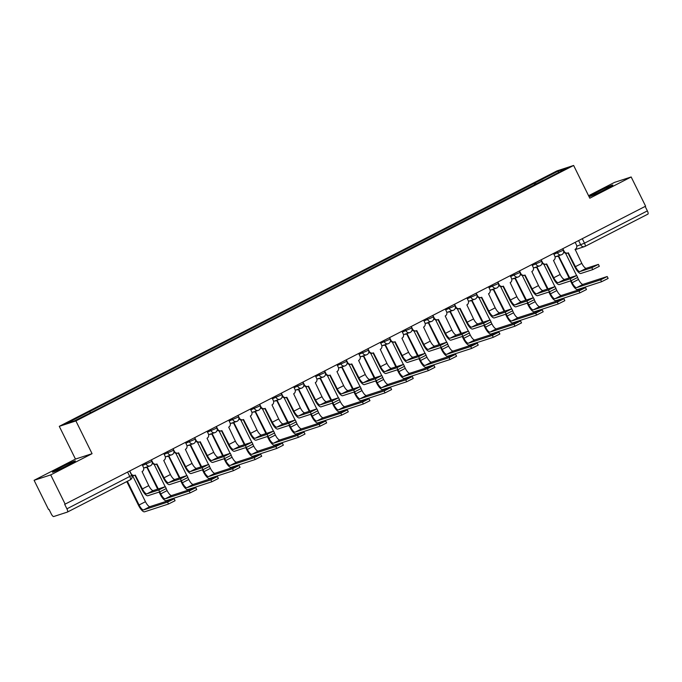 <?xml version="1.0" encoding="UTF-8"?>
<svg xmlns="http://www.w3.org/2000/svg" width="682" height="682" viewBox="0 0 682 682"><rect width="100%" height="100%" fill="white"/><g stroke="black" fill="none" stroke-linecap="round" stroke-linejoin="round"><path stroke-width="1.02" d="M67.697 465.329A12.788 0.597 -26.3 0 0 75.387 460.896A12.788 0.597 -26.3 0 0 60.144 467.792A12.788 0.597 -26.3 0 0 52.454 472.225A12.788 0.597 -26.3 0 0 67.697 465.329M605.13 189.485A12.788 0.597 -26.3 0 0 612.811 185.052A12.788 0.597 -26.3 0 0 597.568 191.949A12.788 0.597 -26.3 0 0 589.887 196.382A12.788 0.597 -26.3 0 0 605.13 189.485M34.1 480.307L50.715 474.902L65.148 504.117L645.607 206.186L631.165 176.97L589.802 198.206L573.63 165.462L557.015 170.875L59.283 426.335L75.463 459.08L34.1 480.307L48.541 509.522L49.019 509.36L51.269 513.913A3.282 1.006 -117.2 0 0 53.69 516.538L67.399 512.071A3.282 1.006 -117.2 0 0 67.441 512.054A3.282 1.006 -117.2 0 0 66.913 508.823L131.762 475.414L129.597 471.04M631.165 176.97L614.559 182.375L588.575 195.717M50.715 474.902L92.07 453.675L75.898 420.93L573.63 165.462M65.148 504.117L64.662 504.271L66.913 508.823M645.155 206.416L647.371 210.891A3.282 1.006 62.8 0 1 647.9 214.131A3.282 1.006 62.8 0 1 647.857 214.148L585.071 246.373M536.248 184.063L535.157 182.887L558.473 170.918L566.614 168.266L543.324 180.44M535.157 182.887L66.299 423.539L74.432 420.888L98.89 408.552L543.298 180.236M59.283 426.335L75.898 420.93M75.463 459.08L92.07 453.675M534.79 184.813L534.023 183.253M89.615 411.57L90.57 412.601M558.473 170.918L558.336 172.52M598.387 264.394L599.325 266.304L592.752 269.612L591.814 267.702L598.387 264.394L586.35 268.282A6.147 1.884 62.8 0 1 581.814 263.363L575.131 249.314A3.282 3.12 72 0 0 576.461 244.949L575.165 242.34M567.944 252.971L574.798 266.85A8.278 2.54 -117.2 0 0 580.911 273.465L592.752 269.612M562.812 248.683L564.108 251.291A3.282 3.12 72 0 0 567.893 252.988L567.262 253.193A3.282 3.12 -108 0 1 563.699 251.88M567.893 252.988A3.282 3.12 72 0 0 568.328 252.8L575.429 266.645A6.147 1.884 62.8 0 0 579.964 271.555L591.814 267.702M607.193 276.525L608.131 278.435L601.558 281.743L600.62 279.833L607.193 276.525L583.05 284.351A6.147 1.884 62.8 0 1 578.515 279.441L577.569 277.523M556.887 256.262A3.282 3.12 72 0 0 558.643 255.955L569.683 277.77M600.62 279.833L576.665 287.625A6.147 1.884 62.8 0 1 572.13 282.715L571.141 280.711M576.58 275.528L565.566 253.235M558.26 256.125L569.061 277.975M570.51 280.916L571.499 282.919A8.278 2.54 -117.2 0 0 577.611 289.535L601.558 281.743M558.208 256.142L557.578 256.347A3.282 3.12 -108 0 1 556.265 256.466M576.733 275.511L577.671 277.421L571.098 280.728L570.161 278.819L576.733 275.511L564.705 279.398A6.147 1.884 62.8 0 1 560.161 274.479L553.477 260.43A3.282 3.12 72 0 0 554.807 256.065L553.511 253.457M546.291 264.087L553.153 277.966A8.278 2.54 -117.2 0 0 559.257 284.582L571.098 280.728M541.158 259.799L542.454 262.408A3.282 3.12 72 0 0 546.239 264.096L545.609 264.301A3.282 3.12 -108 0 1 542.045 262.996M546.239 264.096A3.282 3.12 72 0 0 546.674 263.917L553.775 277.762A6.147 1.884 62.8 0 0 558.319 282.672L570.161 278.819M555.08 286.619L556.018 288.529L549.445 291.836L548.507 289.935L555.08 286.619L543.051 290.506A6.147 1.884 62.8 0 1 538.507 285.596L531.824 271.538A3.282 3.12 72 0 0 533.154 267.182L531.858 264.565M524.637 275.196L531.5 289.074A8.278 2.54 -117.2 0 0 537.604 295.69L549.445 291.836M519.505 270.907L520.801 273.516A3.282 3.12 72 0 0 524.586 275.213L523.955 275.417A3.282 3.12 -108 0 1 520.392 274.104M524.586 275.213A3.282 3.12 72 0 0 525.029 275.034L532.131 288.87A6.147 1.884 62.8 0 0 536.666 293.789L548.507 289.935M585.54 287.642L586.477 289.552L579.905 292.859L578.967 290.95L585.54 287.642L561.397 295.468A6.147 1.884 62.8 0 1 556.862 290.549L555.915 288.639M535.242 267.37A3.282 3.12 72 0 0 536.99 267.071L548.038 288.887M578.967 290.95L555.012 298.742A6.147 1.884 62.8 0 1 550.476 293.831L549.487 291.828M554.926 286.645L543.912 264.352M536.606 267.233L547.407 289.091M548.857 292.032L549.845 294.036A8.278 2.54 -117.2 0 0 555.958 300.651L579.905 292.859M536.555 267.25L535.924 267.455A3.282 3.12 -108 0 1 534.611 267.574M563.886 298.75L564.824 300.66L558.251 303.967L557.313 302.066L563.886 298.75L539.743 306.576A6.147 1.884 62.8 0 1 535.208 301.666L534.262 299.748M513.589 278.486A3.282 3.12 72 0 0 515.336 278.179L526.385 299.995M557.313 302.066L533.358 309.858A6.147 1.884 62.8 0 1 528.823 304.939L527.834 302.944M533.281 297.753L522.259 275.46M514.953 278.35L525.754 300.208M527.203 303.149L528.192 305.144A8.278 2.54 -117.2 0 0 534.304 311.768L558.251 303.967M514.901 278.367L514.271 278.571A3.282 3.12 -108 0 1 512.958 278.691M533.426 297.736L534.364 299.645L527.791 302.953L526.854 301.043L533.426 297.736L521.398 301.623A6.147 1.884 62.8 0 1 516.862 296.704L510.17 282.655A3.282 3.12 72 0 0 511.5 278.29L510.204 275.681M502.984 286.312L509.846 300.191A8.278 2.54 -117.2 0 0 515.95 306.806L527.791 302.953M497.851 282.024L499.147 284.633A3.282 3.12 72 0 0 502.932 286.329L502.31 286.534A3.282 3.12 -108 0 1 498.738 285.221M502.932 286.329A3.282 3.12 72 0 0 503.376 286.142L510.477 299.986A6.147 1.884 62.8 0 0 515.012 304.897L526.854 301.043M511.773 308.852L512.719 310.762L506.146 314.07L505.2 312.16L511.773 308.852L499.744 312.731A6.147 1.884 62.8 0 1 495.209 307.821L488.525 293.772A3.282 3.12 72 0 0 489.847 289.407L488.559 286.798M481.33 297.42L488.193 311.299A8.278 2.54 -117.2 0 0 494.305 317.923L506.146 314.07M476.207 293.132L477.494 295.749A3.282 3.12 72 0 0 481.287 297.437L480.657 297.642A3.282 3.12 -108 0 1 477.085 296.338M481.287 297.437A3.282 3.12 72 0 0 481.722 297.258L488.824 311.094A6.147 1.884 62.8 0 0 493.359 316.013L505.2 312.16M490.119 319.96L491.066 321.87L484.493 325.178L483.547 323.277L490.119 319.96L478.091 323.848A6.147 1.884 62.8 0 1 473.555 318.937L466.872 304.88A3.282 3.12 72 0 0 468.193 300.523L466.906 297.906M459.677 308.537L466.539 322.416A8.278 2.54 -117.2 0 0 472.652 329.031L484.493 325.178M454.553 304.249L455.84 306.857A3.282 3.12 72 0 0 459.634 308.554L459.003 308.758A3.282 3.12 -108 0 1 455.431 307.446M459.634 308.554A3.282 3.12 72 0 0 460.069 308.375L467.17 322.211A6.147 1.884 62.8 0 0 471.705 327.13L483.547 323.277M542.233 309.867L543.17 311.776L536.598 315.084L535.66 313.174L542.233 309.867L518.09 317.693A6.147 1.884 62.8 0 1 513.555 312.774L512.608 310.864M491.935 289.594A3.282 3.12 72 0 0 493.683 289.296L504.731 311.111M535.66 313.174L511.713 320.966A6.147 1.884 62.8 0 1 507.169 316.056L506.18 314.052M511.628 308.869L500.605 286.576M493.299 289.466L504.1 311.316M505.558 314.257L506.538 316.26A8.278 2.54 -117.2 0 0 512.651 322.876L536.598 315.084M493.248 289.475L492.617 289.68A3.282 3.12 -108 0 1 491.304 289.799M520.579 320.983L521.525 322.893L514.953 326.201L514.006 324.291L520.392 321.009L496.445 328.809A6.147 1.884 62.8 0 1 491.901 323.89L490.955 321.981M470.282 300.711A3.282 3.12 72 0 0 472.038 300.412L483.078 322.228M514.006 324.291L490.06 332.083A6.147 1.884 62.8 0 1 485.516 327.172L484.527 325.169M489.974 319.986L478.952 297.693M471.646 300.574L482.447 322.433M483.905 325.374L484.893 327.377A8.278 2.54 -117.2 0 0 490.997 333.992L514.953 326.201M471.594 300.592L470.964 300.796A3.282 3.12 -108 0 1 469.651 300.915M498.926 332.091L499.872 334.001L493.299 337.309L492.353 335.399L498.926 332.091L474.791 339.917A6.147 1.884 62.8 0 1 470.256 335.007L469.31 333.089M448.628 311.827A3.282 3.12 72 0 0 450.384 311.521L461.424 333.336M492.353 335.399L468.406 343.199A6.147 1.884 62.8 0 1 463.871 338.281L462.882 336.277M468.321 331.094L457.298 308.801M449.992 311.691L460.793 333.541M462.251 336.49L463.24 338.485A8.278 2.54 -117.2 0 0 469.344 345.101L493.299 337.309M449.941 311.708L449.319 311.913A3.282 3.12 -108 0 1 447.997 312.032M468.466 331.077L469.412 332.987L462.839 336.294L461.893 334.385L468.466 331.077L456.437 334.964A6.147 1.884 62.8 0 1 451.902 330.045L445.218 315.996A3.282 3.12 72 0 0 446.539 311.631L445.252 309.023M438.023 319.653L444.886 333.532A8.278 2.54 -117.2 0 0 450.998 340.148L462.839 336.294M432.9 315.365L434.187 317.974A3.282 3.12 72 0 0 437.98 319.67L437.35 319.875A3.282 3.12 -108 0 1 433.778 318.562M437.98 319.67A3.282 3.12 72 0 0 438.415 319.483L445.517 333.327A6.147 1.884 62.8 0 0 450.052 338.238L461.893 334.385M477.272 343.208L478.218 345.118L471.646 348.425L470.699 346.516L477.272 343.208L453.138 351.034A6.147 1.884 62.8 0 1 448.603 346.115L447.656 344.205M426.975 322.936A3.282 3.12 72 0 0 428.731 322.637L439.771 344.453M470.699 346.516L446.753 354.308A6.147 1.884 62.8 0 1 442.217 349.397L441.228 347.394M446.667 342.211L435.653 319.918M428.339 322.799L439.14 344.657M440.598 347.598L441.586 349.602A8.278 2.54 -117.2 0 0 447.699 356.217L471.646 348.425M428.296 322.816L427.665 323.021A3.282 3.12 -108 0 1 426.344 323.14M446.812 342.193L447.759 344.103L441.186 347.411L440.24 345.501L446.812 342.193L434.784 346.072A6.147 1.884 62.8 0 1 430.248 341.162L423.565 327.104A3.282 3.12 72 0 0 424.886 322.748L423.599 320.139M416.378 330.761L423.232 344.64A8.278 2.54 -117.2 0 0 429.345 351.264L441.186 347.411M411.246 326.473L412.533 329.091A3.282 3.12 72 0 0 416.327 330.779L415.696 330.983A3.282 3.12 -108 0 1 412.124 329.679M416.327 330.779A3.282 3.12 72 0 0 416.762 330.6L423.863 344.436A6.147 1.884 62.8 0 0 428.398 349.355L440.24 345.501M455.619 354.325L456.565 356.226L449.992 359.542L449.046 357.632L455.431 354.35L431.484 362.142A6.147 1.884 62.8 0 1 426.949 357.232L426.003 355.313M405.321 334.052A3.282 3.12 72 0 0 407.077 333.754L418.117 355.569M449.046 357.632L425.099 365.424A6.147 1.884 62.8 0 1 420.564 360.505L419.575 358.51M425.014 353.327L414 331.026M406.685 333.916L417.486 355.774M418.944 358.715L419.933 360.71A8.278 2.54 -117.2 0 0 426.045 367.334L449.992 359.542M406.643 333.933L406.012 334.137A3.282 3.12 -108 0 1 404.69 334.257M425.159 353.302L426.105 355.211L419.532 358.519L418.586 356.609L425.159 353.302L413.13 357.189A6.147 1.884 62.8 0 1 408.595 352.279L401.911 338.221A3.282 3.12 72 0 0 403.233 333.865L401.945 331.247M394.725 341.878L401.579 355.757A8.278 2.54 -117.2 0 0 407.691 362.372L419.532 358.519M389.593 337.59L390.88 340.199A3.282 3.12 72 0 0 394.673 341.895L394.043 342.1A3.282 3.12 -108 0 1 390.471 340.787M394.673 341.895A3.282 3.12 72 0 0 395.108 341.716L402.21 355.552A6.147 1.884 62.8 0 0 406.745 360.463L418.586 356.609M433.965 365.433L434.911 367.342L428.339 370.65L427.392 368.74L433.965 365.433L409.831 373.259A6.147 1.884 62.8 0 1 405.296 368.348L404.349 366.43M383.668 345.169A3.282 3.12 72 0 0 385.424 344.862L396.464 366.677M427.392 368.74L403.446 376.541A6.147 1.884 62.8 0 1 398.91 371.622L397.921 369.618M403.36 364.435L392.346 342.142M385.032 345.032L395.833 366.882M397.291 369.823L398.279 371.826A8.278 2.54 -117.2 0 0 404.392 378.442L428.339 370.65M384.989 345.049L384.358 345.254A3.282 3.12 -108 0 1 383.037 345.373M403.505 364.418L404.452 366.328L397.879 369.635L396.933 367.726L403.505 364.418L391.477 368.306A6.147 1.884 62.8 0 1 386.941 363.387L380.258 349.337A3.282 3.12 72 0 0 381.579 344.973L380.292 342.364M373.071 352.995L379.925 366.873A8.278 2.54 -117.2 0 0 386.038 373.489L397.879 369.635M367.939 348.707L369.226 351.315A3.282 3.12 72 0 0 373.02 353.012L372.389 353.216A3.282 3.12 -108 0 1 368.817 351.903M373.02 353.012A3.282 3.12 72 0 0 373.455 352.824L380.556 366.669A6.147 1.884 62.8 0 0 385.091 371.579L396.933 367.726M412.312 376.549L413.258 378.459L406.685 381.767L405.739 379.857L412.312 376.549L388.177 384.375A6.147 1.884 62.8 0 1 383.642 379.456L382.696 377.547M362.014 356.277A3.282 3.12 72 0 0 363.77 355.978L374.81 377.794M405.739 379.857L381.792 387.649A6.147 1.884 62.8 0 1 377.257 382.738L376.268 380.735M381.707 375.552L370.693 353.259M363.387 356.14L374.188 377.998M375.637 380.94L376.626 382.943A8.278 2.54 -117.2 0 0 382.738 389.558L406.685 381.767M363.336 356.157L362.705 356.362A3.282 3.12 -108 0 1 361.392 356.481M381.86 375.535L382.798 377.436L376.225 380.752L375.288 378.842L381.86 375.535L369.832 379.414A6.147 1.884 62.8 0 1 365.288 374.503L358.604 360.446A3.282 3.12 72 0 0 359.934 356.089L358.638 353.481M351.418 364.103L358.28 377.981A8.278 2.54 -117.2 0 0 364.384 384.605L376.225 380.752M346.286 359.815L347.581 362.432A3.282 3.12 72 0 0 351.366 364.12L350.736 364.324A3.282 3.12 -108 0 1 347.172 363.012M351.366 364.12A3.282 3.12 72 0 0 351.801 363.941L358.903 377.777A6.147 1.884 62.8 0 0 363.446 382.696L375.288 378.842M360.207 386.643L361.145 388.552L354.572 391.86L353.634 389.951L360.207 386.643L348.178 390.53A6.147 1.884 62.8 0 1 343.634 385.62L336.951 371.562A3.282 3.12 72 0 0 338.281 367.197L336.985 364.589M329.764 375.219L336.627 389.098A8.278 2.54 -117.2 0 0 342.731 395.713L354.572 391.86M324.632 370.931L325.928 373.54A3.282 3.12 72 0 0 329.713 375.236L329.082 375.441A3.282 3.12 -108 0 1 325.519 374.128M329.713 375.236A3.282 3.12 72 0 0 330.156 375.057L337.249 388.893A6.147 1.884 62.8 0 0 341.793 393.804L353.634 389.951M338.553 397.759L339.491 399.669L332.918 402.977L331.981 401.067L338.553 397.759L326.525 401.647A6.147 1.884 62.8 0 1 321.989 396.728L315.297 382.679A3.282 3.12 72 0 0 316.627 378.314L315.331 375.705M308.111 386.336L314.973 400.215A8.278 2.54 -117.2 0 0 321.077 406.83L332.918 402.977M302.978 382.048L304.274 384.657A3.282 3.12 72 0 0 308.059 386.344L307.437 386.549A3.282 3.12 -108 0 1 303.865 385.245M308.059 386.344A3.282 3.12 72 0 0 308.503 386.165L315.604 400.01A6.147 1.884 62.8 0 0 320.139 404.92L331.981 401.067M316.9 408.868L317.846 410.777L311.273 414.093L310.327 412.184L316.9 408.868L304.871 412.755A6.147 1.884 62.8 0 1 300.336 407.845L293.652 393.787A3.282 3.12 72 0 0 294.974 389.431L293.686 386.813M286.457 397.444L293.32 411.323A8.278 2.54 -117.2 0 0 299.432 417.938L311.273 414.093M281.334 393.156L282.621 395.773A3.282 3.12 72 0 0 286.414 397.461L285.784 397.666A3.282 3.12 -108 0 1 282.212 396.353M286.414 397.461A3.282 3.12 72 0 0 286.849 397.282L293.951 411.118A6.147 1.884 62.8 0 0 298.486 416.037L310.327 412.184M295.246 419.984L296.193 421.894L289.62 425.201L288.674 423.292L295.246 419.984L283.218 423.872A6.147 1.884 62.8 0 1 278.682 418.953L271.999 404.903A3.282 3.12 72 0 0 273.32 400.539L272.033 397.93M264.804 408.561L271.666 422.439A8.278 2.54 -117.2 0 0 277.779 429.055L289.62 425.201L290.643 427.188L297.028 423.914L296.082 421.996M259.68 404.273L260.967 406.881A3.282 3.12 72 0 0 264.761 408.578L264.13 408.782A3.282 3.12 -108 0 1 260.558 407.469M264.761 408.578A3.282 3.12 72 0 0 265.196 408.39L272.297 422.235A6.147 1.884 62.8 0 0 276.832 427.145L288.674 423.292M273.593 431.101L274.539 433.01L267.966 436.318L267.02 434.408L273.593 431.101L261.564 434.988A6.147 1.884 62.8 0 1 257.029 430.069L250.345 416.02A3.282 3.12 72 0 0 251.667 411.655L250.379 409.047M243.15 419.669L250.013 433.547A8.278 2.54 -117.2 0 0 256.125 440.171L267.966 436.318M238.027 415.389L239.314 417.998A3.282 3.12 72 0 0 243.107 419.686L242.477 419.89A3.282 3.12 -108 0 1 238.905 418.586M243.107 419.686A3.282 3.12 72 0 0 243.542 419.507L250.644 433.343A6.147 1.884 62.8 0 0 255.179 438.262L267.02 434.408M390.667 387.666L391.604 389.567L385.032 392.883L384.094 390.974L390.479 387.691L366.524 395.483A6.147 1.884 62.8 0 1 361.989 390.573L361.042 388.655M340.361 367.393A3.282 3.12 72 0 0 342.117 367.095L353.165 388.911M384.094 390.974L360.139 398.765A6.147 1.884 62.8 0 1 355.603 393.846L354.614 391.852M360.053 386.66L349.039 364.367M341.733 367.257L352.534 389.115M353.984 392.056L354.972 394.051A8.278 2.54 -117.2 0 0 361.085 400.675L385.032 392.883M341.682 367.274L341.051 367.479A3.282 3.12 -108 0 1 339.738 367.598M369.013 398.774L369.951 400.684L363.378 403.991L362.44 402.082L369.013 398.774L344.87 406.6A6.147 1.884 62.8 0 1 340.335 401.689L339.389 399.771M318.716 378.51A3.282 3.12 72 0 0 320.463 378.203L331.512 400.019M362.44 402.082L338.485 409.873A6.147 1.884 62.8 0 1 333.95 404.963L332.961 402.96M338.408 397.777L327.386 375.484M320.08 378.374L330.881 400.223M332.33 403.164L333.319 405.168A8.278 2.54 -117.2 0 0 339.431 411.783L363.378 403.991M320.029 378.391L319.398 378.595A3.282 3.12 -108 0 1 318.085 378.715M347.36 409.891L348.297 411.8L341.725 415.108L340.787 413.198L347.36 409.891L323.217 417.716A6.147 1.884 62.8 0 1 318.682 412.798L317.735 410.888M297.062 389.618A3.282 3.12 72 0 0 298.81 389.32L309.858 411.135M340.787 413.198L316.84 420.99A6.147 1.884 62.8 0 1 312.296 416.08L311.307 414.076M316.755 408.893L305.732 386.6M298.426 389.482L309.227 411.34M310.677 414.281L311.665 416.284A8.278 2.54 -117.2 0 0 317.778 422.9L341.725 415.108M298.375 389.499L297.744 389.703A3.282 3.12 -108 0 1 296.431 389.823M325.706 420.999L326.652 422.908L320.08 426.216L319.133 424.315L325.706 420.999L301.572 428.825A6.147 1.884 62.8 0 1 297.028 423.914M275.409 400.735A3.282 3.12 72 0 0 277.165 400.436L288.205 422.252M295.101 420.001L284.079 397.708M276.773 400.598L287.574 422.456M289.032 425.398L290.021 427.392A8.278 2.54 -117.2 0 0 296.124 434.016L320.08 426.216M276.722 400.615L276.091 400.82A3.282 3.12 -108 0 1 274.778 400.939M319.133 424.315L295.187 432.107A6.147 1.884 62.8 0 1 290.643 427.188M304.053 432.115L304.999 434.025L298.426 437.333L297.48 435.423L304.053 432.115L279.918 439.941A6.147 1.884 62.8 0 1 275.375 435.031L274.428 433.113M253.755 411.843A3.282 3.12 72 0 0 255.511 411.544L266.551 433.36M297.48 435.423L273.533 443.215A6.147 1.884 62.8 0 1 268.998 438.304L268.009 436.301M273.448 431.118L262.425 408.825M255.119 411.715L265.92 433.564M267.378 436.506L268.367 438.509A8.278 2.54 -117.2 0 0 274.471 445.124L298.426 437.333M255.068 411.723L254.446 411.928A3.282 3.12 -108 0 1 253.124 412.056M282.399 443.232L283.345 445.141L276.773 448.449L275.826 446.539L282.212 443.257L258.265 451.058A6.147 1.884 62.8 0 1 253.73 446.139L252.783 444.229M232.102 422.959A3.282 3.12 72 0 0 233.858 422.661L244.898 444.476M275.826 446.539L251.88 454.331A6.147 1.884 62.8 0 1 247.344 449.421L246.355 447.418M251.794 442.234L240.772 419.942M233.466 422.823L244.267 444.681M245.725 447.622L246.713 449.626A8.278 2.54 -117.2 0 0 252.817 456.241L276.773 448.449M233.423 422.84L232.792 423.045A3.282 3.12 -108 0 1 231.471 423.164M251.939 442.209L252.886 444.118L246.313 447.426L245.367 445.525L251.939 442.209L239.911 446.096A6.147 1.884 62.8 0 1 235.375 441.186L228.692 427.128A3.282 3.12 72 0 0 230.013 422.772L228.726 420.155M221.505 430.785L228.359 444.664A8.278 2.54 -117.2 0 0 234.472 451.279L246.313 447.426M216.373 426.497L217.66 429.106A3.282 3.12 72 0 0 221.454 430.802L220.823 431.007A3.282 3.12 -108 0 1 217.251 429.694M221.454 430.802A3.282 3.12 72 0 0 221.889 430.623L228.99 444.459A6.147 1.884 62.8 0 0 233.525 449.378L245.367 445.525M260.746 454.34L261.692 456.249L255.119 459.557L254.173 457.656L260.746 454.34L236.611 462.166A6.147 1.884 62.8 0 1 232.076 457.255L231.13 455.337M210.448 434.076A3.282 3.12 72 0 0 212.204 433.769L223.244 455.585M254.173 457.656L230.226 465.448A6.147 1.884 62.8 0 1 225.691 460.529L224.702 458.526M230.141 453.342L219.127 431.05M211.812 433.94L222.613 455.789M224.071 458.739L225.06 460.734A8.278 2.54 -117.2 0 0 231.172 467.358L255.119 459.557M211.77 433.957L211.139 434.161A3.282 3.12 -108 0 1 209.817 434.281M230.286 453.325L231.232 455.235L224.659 458.543L223.713 456.633L230.286 453.325L218.257 457.213A6.147 1.884 62.8 0 1 213.722 452.294L207.038 438.245A3.282 3.12 72 0 0 208.36 433.88L207.072 431.271M199.852 441.902L206.706 455.781A8.278 2.54 -117.2 0 0 212.818 462.396L224.659 458.543M194.72 437.614L196.007 440.222A3.282 3.12 72 0 0 199.8 441.919L199.17 442.124A3.282 3.12 -108 0 1 195.598 440.811M199.8 441.919A3.282 3.12 72 0 0 200.235 441.731L207.337 455.576A6.147 1.884 62.8 0 0 211.872 460.486L223.713 456.633M239.092 465.456L240.038 467.366L233.466 470.674L232.519 468.764L239.092 465.456L214.958 473.282A6.147 1.884 62.8 0 1 210.423 468.363L209.476 466.454M188.795 445.184A3.282 3.12 72 0 0 190.551 444.886L201.591 466.701M232.519 468.764L208.573 476.556A6.147 1.884 62.8 0 1 204.037 471.646L203.048 469.642M208.487 464.459L197.473 442.166M190.159 445.048L200.96 466.906M202.418 469.847L203.406 471.85A8.278 2.54 -117.2 0 0 209.519 478.466L233.466 470.674M190.116 445.065L189.485 445.269A3.282 3.12 -108 0 1 188.164 445.389M208.632 464.442L209.579 466.352L203.006 469.659L202.06 467.75L208.632 464.442L196.604 468.321A6.147 1.884 62.8 0 1 192.068 463.41L185.385 449.361A3.282 3.12 72 0 0 186.706 444.996L185.419 442.388M178.198 453.01L185.052 466.889A8.278 2.54 -117.2 0 0 191.165 473.513L203.006 469.659M173.066 448.722L174.353 451.339A3.282 3.12 72 0 0 178.147 453.027L177.516 453.232A3.282 3.12 -108 0 1 173.944 451.927M178.147 453.027A3.282 3.12 72 0 0 178.582 452.848L185.683 466.684A6.147 1.884 62.8 0 0 190.218 471.603L202.06 467.75M217.439 476.573L218.385 478.483L211.812 481.79L210.866 479.881L217.251 476.599L193.304 484.399A6.147 1.884 62.8 0 1 188.769 479.48L187.823 477.571M167.141 456.301A3.282 3.12 72 0 0 168.897 456.002L179.937 477.818M210.866 479.881L186.919 487.673A6.147 1.884 62.8 0 1 182.384 482.754L181.395 480.759M186.834 475.576L175.82 453.274M168.514 456.164L179.315 478.022M180.764 480.963L181.753 482.967A8.278 2.54 -117.2 0 0 187.865 489.582L211.812 481.79M168.463 456.181L167.832 456.386A3.282 3.12 -108 0 1 166.51 456.505M186.987 475.55L187.925 477.46L181.352 480.767L180.415 478.858L186.987 475.55L174.95 479.437A6.147 1.884 62.8 0 1 170.415 474.527L163.731 460.469A3.282 3.12 72 0 0 165.061 456.113L163.765 453.496M156.545 464.127L163.399 478.005A8.278 2.54 -117.2 0 0 169.511 484.621L181.352 480.767M151.413 459.839L152.708 462.447A3.282 3.12 72 0 0 156.493 464.144L155.863 464.348A3.282 3.12 -108 0 1 152.299 463.035M156.493 464.144A3.282 3.12 72 0 0 156.928 463.965L164.03 477.801A6.147 1.884 62.8 0 0 168.573 482.711L180.415 478.858M195.794 487.681L196.731 489.591L190.159 492.898L189.221 490.989L195.794 487.681L171.651 495.507A6.147 1.884 62.8 0 1 167.116 490.597L166.169 488.679M145.488 467.417A3.282 3.12 72 0 0 147.244 467.11L158.292 488.926M189.221 490.989L165.266 498.789A6.147 1.884 62.8 0 1 160.73 493.87L159.741 491.867M165.18 486.684L154.166 464.391M146.86 467.281L157.661 489.13M159.111 492.072L160.1 494.075A8.278 2.54 -117.2 0 0 166.212 500.69L190.159 492.898M146.809 467.298L146.178 467.502A3.282 3.12 -108 0 1 144.865 467.622M165.334 486.667L166.272 488.576L159.699 491.884L158.761 489.974L165.334 486.667L153.305 490.554A6.147 1.884 62.8 0 1 148.761 485.635L142.078 471.586A3.282 3.12 72 0 0 143.408 467.221L142.112 464.613M134.891 475.243L141.754 489.122A8.278 2.54 -117.2 0 0 147.858 495.737L159.699 491.884M129.759 470.955L131.055 473.564A3.282 3.12 72 0 0 134.84 475.26L134.209 475.465A3.282 3.12 -108 0 1 131.609 475.107M134.84 475.26A3.282 3.12 72 0 0 135.275 475.073L142.376 488.917A6.147 1.884 62.8 0 0 146.92 493.828L158.761 489.974M174.14 498.798L175.078 500.707L168.505 504.015L167.567 502.105L174.14 498.798L149.997 506.624A6.147 1.884 62.8 0 1 145.462 501.705L132.513 475.507M167.567 502.105L143.612 509.897A6.147 1.884 62.8 0 1 139.077 504.987L127.372 481.296M126.784 481.594L138.446 505.192A8.278 2.54 -117.2 0 0 144.558 511.807L168.505 504.015M142.529 465.448L151.967 461.364L151.251 459.924M164.183 454.34L173.62 450.248L172.904 448.807M185.836 443.223L195.265 439.14L194.558 437.699M207.49 432.115L216.919 428.023L216.211 426.582M229.143 420.999L238.572 416.907L237.865 415.466M250.788 409.882L260.226 405.799L259.51 404.358M272.442 398.774L281.879 394.682L281.163 393.241M294.095 387.657L303.533 383.574L302.817 382.125M315.749 376.541L325.186 372.457L324.47 371.017M337.402 365.433L346.84 361.341L346.124 359.9M359.056 354.316L368.493 350.233L367.777 348.783M380.709 343.199L390.138 339.116L389.431 337.675M402.363 332.091L411.792 327.999L411.084 326.559M424.016 320.975L433.445 316.891L432.738 315.451M445.661 309.867L455.099 305.775L454.391 304.334M467.315 298.75L476.752 294.658L476.036 293.217M488.968 287.633L498.406 283.55L497.69 282.109M510.622 276.525L520.059 272.433L519.343 270.993M532.275 265.409L541.713 261.317L540.997 259.876M553.929 254.292L563.366 250.209L562.65 248.768M127.577 472.072L129.793 476.548A3.282 1.006 -117.2 0 1 130.322 479.787A3.282 1.006 -117.2 0 1 130.271 479.804L67.484 512.029M576.802 246.193L584.5 243.167L647.371 210.891M578.609 240.576L580.749 244.906A3.282 3.12 -108 0 0 584.542 246.603A3.282 3.282 0 0 0 585.028 246.398A3.282 1.006 -117.2 0 0 584.5 243.167L582.283 238.691M145.556 462.848L146.246 464.246A3.282 3.12 72 0 0 150.475 465.755M167.209 451.731L167.9 453.129A3.282 3.12 72 0 0 172.128 454.638M188.863 440.615L189.553 442.013A3.282 3.12 72 0 0 193.782 443.53M210.516 429.507L211.207 430.905A3.282 3.12 72 0 0 215.435 432.414M232.17 418.39L232.86 419.788A3.282 3.12 72 0 0 237.089 421.297M253.823 407.273L254.514 408.671A3.282 3.12 72 0 0 258.742 410.189M275.477 396.165L276.167 397.563A3.282 3.12 72 0 0 280.387 399.072M297.122 385.049L297.812 386.447A3.282 3.12 72 0 0 302.041 387.956M318.775 373.941L319.466 375.33A3.282 3.12 72 0 0 323.694 376.848M340.429 362.824L341.119 364.222A3.282 3.12 72 0 0 345.348 365.731M362.082 351.707L362.773 353.106A3.282 3.12 72 0 0 367.001 354.614M383.736 340.599L384.426 341.989A3.282 3.12 72 0 0 388.655 343.506M405.389 329.483L406.08 330.881A3.282 3.12 72 0 0 410.308 332.39M427.043 318.366L427.733 319.764A3.282 3.12 72 0 0 431.962 321.273M448.696 307.258L449.387 308.656A3.282 3.12 72 0 0 453.615 310.165M470.35 296.141L471.04 297.54A3.282 3.12 72 0 0 475.26 299.048M492.003 285.025L492.685 286.423A3.282 3.12 72 0 0 496.914 287.94M513.648 273.917L514.339 275.315A3.282 3.12 72 0 0 518.567 276.824M535.302 262.8L535.992 264.198A3.282 3.12 72 0 0 540.221 265.707M556.955 251.684L557.646 253.082A3.282 3.12 72 0 0 561.874 254.599M575.054 249.689L584.542 246.603A3.282 3.12 -108 0 0 584.977 246.415A3.282 1.006 -117.2 0 0 585.028 246.398L647.9 214.131M581.814 263.363L575.429 266.645M586.35 268.282L579.964 271.555M572.13 282.715L578.515 279.441M576.665 287.625L583.05 284.351M560.161 274.479L553.775 277.762M564.705 279.398L558.319 282.672M538.507 285.596L532.131 288.87M543.051 290.506L536.666 293.789M550.476 293.831L556.862 290.549M555.012 298.742L561.397 295.468M528.823 304.939L535.208 301.666M533.358 309.858L539.743 306.576M516.862 296.704L510.477 299.986M521.398 301.623L515.012 304.897M495.209 307.821L488.824 311.094M499.744 312.731L493.359 316.013M473.555 318.937L467.17 322.211M478.091 323.848L471.705 327.13M507.169 316.056L513.555 312.774M511.713 320.966L518.09 317.693M485.516 327.172L491.901 323.89M490.06 332.083L496.445 328.809M463.871 338.281L470.256 335.007M468.406 343.199L474.791 339.917M451.902 330.045L445.517 333.327M456.437 334.964L450.052 338.238M442.217 349.397L448.603 346.115M446.753 354.308L453.138 351.034M430.248 341.162L423.863 344.436M434.784 346.072L428.398 349.355M420.564 360.505L426.949 357.232M425.099 365.424L431.484 362.142M408.595 352.279L402.21 355.552M413.13 357.189L406.745 360.463M398.91 371.622L405.296 368.348M403.446 376.541L409.831 373.259M386.941 363.387L380.556 366.669M391.477 368.306L385.091 371.579M377.257 382.738L383.642 379.456M381.792 387.649L388.177 384.375M365.288 374.503L358.903 377.777M369.832 379.414L363.446 382.696M343.634 385.62L337.249 388.893M348.178 390.53L341.793 393.804M321.989 396.728L315.604 400.01M326.525 401.647L320.139 404.92M300.336 407.845L293.951 411.118M304.871 412.755L298.486 416.037M278.682 418.953L272.297 422.235M283.218 423.872L276.832 427.145M257.029 430.069L250.644 433.343M261.564 434.988L255.179 438.262M355.603 393.846L361.989 390.573M360.139 398.765L366.524 395.483M333.95 404.963L340.335 401.689M338.485 409.873L344.87 406.6M312.296 416.08L318.682 412.798M316.84 420.99L323.217 417.716M295.187 432.107L301.572 428.825M268.998 438.304L275.375 435.031M273.533 443.215L279.918 439.941M247.344 449.421L253.73 446.139M251.88 454.331L258.265 451.058M235.375 441.186L228.99 444.459M239.911 446.096L233.525 449.378M225.691 460.529L232.076 457.255M230.226 465.448L236.611 462.166M213.722 452.294L207.337 455.576M218.257 457.213L211.872 460.486M204.037 471.646L210.423 468.363M208.573 476.556L214.958 473.282M192.068 463.41L185.683 466.684M196.604 468.321L190.218 471.603M182.384 482.754L188.769 479.48M186.919 487.673L193.304 484.399M170.415 474.527L164.03 477.801M174.95 479.437L168.573 482.711M160.73 493.87L167.116 490.597M165.266 498.789L171.651 495.507M148.761 485.635L142.376 488.917M153.305 490.554L146.92 493.828M139.077 504.987L145.462 501.705M143.612 509.897L149.997 506.624M555.08 256.85L561.439 254.778A3.282 3.282 0 0 0 563.366 250.209M533.426 267.958L539.786 265.895A3.282 3.282 0 0 0 541.713 261.317M511.773 279.074L518.132 277.003A3.282 3.282 0 0 0 520.059 272.433M490.119 290.191L496.479 288.119A3.282 3.282 0 0 0 498.406 283.55M468.466 301.299L474.825 299.236A3.282 3.282 0 0 0 476.752 294.658M446.812 312.416L453.172 310.344A3.282 3.282 0 0 0 455.099 305.775M425.167 323.532L431.518 321.461A3.282 3.282 0 0 0 433.445 316.891M403.514 334.64L409.873 332.569A3.282 3.282 0 0 0 411.792 327.999M381.86 345.757L388.22 343.685A3.282 3.282 0 0 0 390.138 339.116M360.207 356.865L366.566 354.802A3.282 3.282 0 0 0 368.493 350.233M338.553 367.982L344.913 365.91A3.282 3.282 0 0 0 346.84 361.341M316.9 379.098L323.259 377.027A3.282 3.282 0 0 0 325.186 372.457M295.246 390.206L301.606 388.143A3.282 3.282 0 0 0 303.533 383.574M273.593 401.323L279.952 399.251A3.282 3.282 0 0 0 281.879 394.682M251.939 412.44L258.299 410.368A3.282 3.282 0 0 0 260.226 405.799M230.286 423.548L236.645 421.485A3.282 3.282 0 0 0 238.572 416.907M208.641 434.664L215 432.593A3.282 3.282 0 0 0 216.919 428.023M186.987 445.781L193.347 443.709A3.282 3.282 0 0 0 195.265 439.14M165.334 456.889L171.694 454.817A3.282 3.282 0 0 0 173.62 450.248M143.68 468.005L150.04 465.934A3.282 3.282 0 0 0 151.967 461.364M67.441 512.054L130.322 479.787A3.282 3.282 0 0 0 131.762 475.414"/></g></svg>
